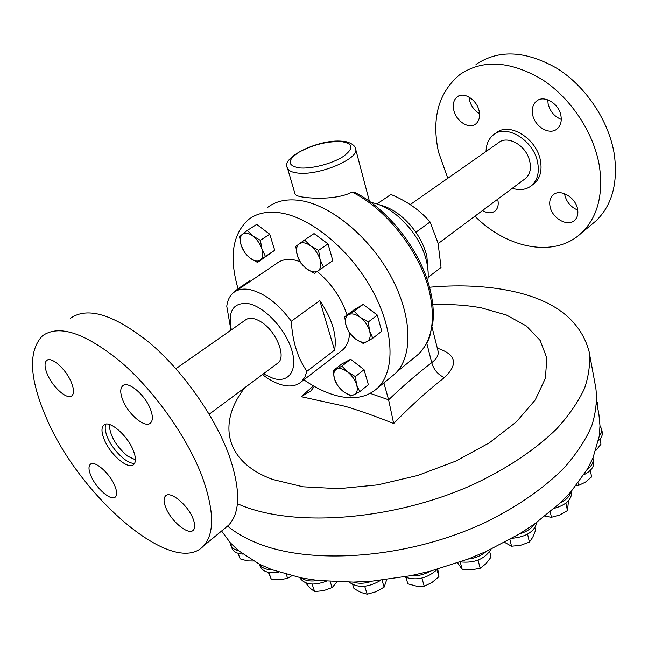 <?xml version="1.0" encoding="UTF-8"?>
<svg xmlns="http://www.w3.org/2000/svg" width="648" height="648" viewBox="0 0 648 648"><rect width="100%" height="100%" fill="white"/><g stroke="black" fill="none" stroke-linecap="round" stroke-linejoin="round"><path stroke-width="0.97" d="M414.461 357.477L418.64 354.059C432.111 340.678 435.659 319.707 429.3 291.146C420.115 252.023 386.24 208.64 352.026 192.083C339.098 199.017 316.499 198.904 304.422 197.308C298.688 196.571 295.569 195.453 295.075 193.954L287.404 167.864C288.271 170.562 291.592 172.271 297.343 172.992C318.192 176.151 360.021 158.574 355.566 148.829L369.441 201.342M427.721 281.273C428.66 275.108 428.231 268.329 426.433 260.917C420.309 233.871 393.401 205.675 371.11 202.549M428.182 272.986L426.87 256.195C424.821 248.014 421.176 240.068 415.935 232.332L415.814 232.154C405.032 217.202 392.81 208.065 379.129 204.76M352.026 192.083L354.229 192.059C388.087 208.721 421.006 251.043 430.118 289.672C432.88 300.996 433.844 311.542 433.002 321.303L429.737 336.628C427.964 342.047 424.262 347.855 418.64 354.059L396.884 371.855M227.521 526.095C235.046 532.259 244.158 537.605 254.858 542.141C309.493 565.907 408.175 558.892 485.449 522.329C517.736 506.566 544.863 487.547 564.773 467.184C576.688 453.479 585.638 439.83 591.608 426.254C595.876 412.914 597.286 400.237 595.852 388.233L589.097 351.572C580.171 318.646 551.812 297.991 504.039 289.616C480.913 285.63 456.062 284.837 429.486 287.242M237.403 503.755L241.526 505.464C296.501 527.966 396.827 519.931 475.729 483.335C508.696 467.573 536.447 448.716 556.851 428.652C569.074 415.174 578.283 401.792 584.464 388.525C588.902 375.516 590.45 363.196 589.097 351.572M428.134 277.336L441.045 267.462L438.056 243.113L430.078 221.964C420.123 210.381 407.066 201.204 390.906 194.441L376.925 203.99M238.059 288.814C228.93 257.151 232.438 234.041 248.573 219.502C256.673 213.289 267.098 211.054 279.839 212.787C310.416 217.031 350.163 249.674 372.227 290.134C394.413 330.577 395.442 371.336 377.582 388.039C366.809 397.718 352.658 400.124 335.121 395.264C324.826 392.307 314.418 387.148 303.904 379.793M267.665 207.384C275.886 201.115 286.384 198.766 299.157 200.362C329.8 204.242 369.247 236.269 390.866 276.283C412.606 316.281 413.149 356.878 395.021 373.774L390.898 377.144M230.947 330.148L226.76 306.196C227.521 300.316 229.716 295.853 233.345 292.791C237.638 289.308 243.34 288.287 250.436 289.737C264.757 293.366 278.381 303.855 291.317 321.222C292.459 341.464 297.667 358.15 306.95 371.28L334.546 350.139C337.252 335.704 332.343 319.189 319.82 300.599L334.546 350.139M235.718 291.179L276.704 263.444C281.175 259.864 286.975 258.69 294.119 259.929L299.87 261.484M306.95 371.28L304.844 377.217L301.409 381.713C296.436 386.07 289.761 387.083 281.394 384.758C275.222 382.952 268.896 379.55 262.424 374.552M231.344 329.864C227.594 310.651 233.458 301.936 248.937 303.718C264.749 307.071 285.25 328.949 291.568 349.418C298.121 369.943 289.154 383.122 273.497 378.497L263.372 373.847M175.908 368.696L245.3 320.096C248.873 317.309 253.846 317.739 260.213 321.368C275.578 329.889 286.805 356.441 278.065 362.904L277.02 363.682M224.913 528.25L228.671 525.139C240.424 512.584 240.627 489.54 229.303 455.99C215.33 417.061 183.157 371.191 149.696 342.873C113.935 314.426 87.496 306.245 70.389 318.338M46.016 417.101C78.773 495.987 173.34 578.235 203.391 546.078C214.666 533.879 214.31 510.891 202.338 477.098C187.612 437.862 154.751 391.214 121.079 362.119C85.139 332.853 58.928 324.089 42.452 335.826C28.091 350.924 29.273 378.011 46.016 417.101M134.695 463.174C127.68 464.827 112.606 450.376 107.398 437.149C105.073 431.382 104.595 427.048 105.98 424.132M133.35 450.619C127.526 435.229 108.832 419.337 103.696 425.169C101.258 427.737 101.42 432.491 104.19 439.425C110.136 454.629 128.49 470.327 133.763 464.454C136.096 461.984 135.959 457.375 133.35 450.619M165.718 507.408C163.604 501.941 163.531 498.126 165.483 495.971C170.084 490.261 188.204 505.197 193.169 519.024C195.153 524.337 195.218 528.039 193.347 530.129C188.617 535.872 170.788 521.065 165.718 507.408M122.707 399.897C120.131 393.158 120.091 388.5 122.585 385.916C127.745 380.238 145.217 394.786 150.514 409.382C152.936 415.951 152.96 420.479 150.571 422.966C145.298 428.701 128.11 414.331 122.707 399.897M47.312 374.188C44.534 367.424 44.307 362.872 46.632 360.523C51.054 355.914 66.08 369.093 71.353 382.385C73.993 389.002 74.196 393.449 71.96 395.709C67.449 400.351 52.666 387.342 47.312 374.188M90.914 475.762C88.606 470.189 88.387 466.398 90.25 464.397C94.26 459.716 109.836 473.226 114.826 485.879C117.013 491.33 117.215 495.015 115.417 496.951C111.31 501.649 95.977 488.292 90.914 475.762M135.254 459.732L127.802 456.233C116.624 446.853 110.476 436.736 109.342 425.874L109.496 424.497M410.233 204.582L498.531 142.738C506.704 135.4 523.916 143.945 528.8 158.063C531.716 166.811 530.696 173.551 525.747 178.289L524.54 179.196M221.584 531.012L230.396 542.903L238.561 550.711L259.475 564.23L272.12 569.754L301.401 577.943L317.787 580.462L353.338 582.098L372.122 581.151L410.767 575.699L430.167 571.228L468.075 559.062L486.13 551.497L519.518 533.879L534.479 524.038L560.285 502.88L570.904 491.816L587.266 469.29L592.936 458.063L599.262 436.193L599.983 425.744L598.914 414.469L596.768 402.878M577.627 209.417C575.959 197.381 559.896 188.106 553.028 195.024C550.192 197.705 549.18 201.423 549.99 206.177C551.78 218.125 567.745 227.359 574.679 220.263C577.368 217.647 578.348 214.034 577.627 209.417M564.554 193.647L564.7 194.643C566.474 202.014 570.815 207.158 577.733 210.074M560.982 115.984C559.224 103.623 543.947 94.478 536.504 101.161C532.956 104.239 531.652 108.637 532.591 114.356C534.487 126.644 549.69 135.716 557.199 128.831C560.561 125.834 561.824 121.549 560.982 115.984M547.795 99.8L548.087 103.558C549.917 111.318 554.307 116.591 561.265 119.386M479.172 111.294C477.155 99.954 463.846 91.295 457.221 96.868C453.77 99.735 452.604 104.053 453.721 109.836C455.852 121.111 469.095 129.697 475.762 123.971C479.066 121.168 480.2 116.948 479.172 111.294M468.998 97.038L469.371 99.654C470.91 105.875 474.296 110.541 479.52 113.643M482.501 210.527C487.474 213.419 491.694 213.548 495.169 210.916C497.858 208.445 498.766 204.825 497.875 200.07L497.672 199.22M447.792 178.273L438.494 152.069C431.325 118.276 438.518 92.38 460.08 74.382C482.825 59.219 510.025 60.831 541.671 79.218C570.831 97.905 593.941 132.864 599.424 166.228C603.442 195.194 597.448 217.436 581.45 232.948C554.882 258.333 507.182 248.767 474.911 216.181M476.037 64.403C498.879 49.191 526.014 50.593 557.434 68.623C586.359 86.954 609.12 121.468 614.336 154.556C618.119 183.287 611.971 205.432 595.885 220.992L590.936 225.091M486.065 151.47C486.211 144.366 488.576 138.899 493.169 135.067C506.112 123.258 534.268 140.576 537.751 163.085C539.363 172.83 537.354 180.282 531.733 185.45C526.443 189.718 519.98 190.666 512.333 188.293M494.999 133.804L495.987 133.124C508.939 121.306 537.062 138.567 540.505 161.044C542.109 170.78 540.092 178.224 534.454 183.384L532.761 184.664M244.847 387.658C217.606 422.285 224.232 461.984 273.035 479.56L303.037 486.794L338.693 488.673L377.833 484.858L417.822 475.446L455.876 461.076L489.41 442.786L516.326 421.937L535.207 399.978L545.373 378.311L546.847 358.15L540.189 340.467L526.33 325.952L506.436 315.033L481.748 307.946C466.609 305.078 450.295 304.017 432.807 304.763M437.327 348.227L438.008 348.405C456.257 354.65 458.387 364.37 444.398 377.573C427.478 390.793 410.573 406.118 393.668 423.541C376.844 416.745 360.725 411.018 345.311 406.353L301.199 396.681L313.421 385.868M497.259 199.527L497.826 199.859M253.441 560.998L247.479 560.885L240.133 558.835L238.059 553.279M230.396 542.903L231.952 548.192C233.45 551.74 237.063 553.692 242.806 554.064M230.842 545.235C231.96 548.014 234.527 549.844 238.561 550.711M534.948 527.658L535.564 530.364L532.745 537.289L529.4 542.109L520.725 545.251L511.539 546.224L504.662 542.368M527.569 534.146L529.4 542.109M509.927 539.484L511.539 546.224M512.05 538.285C526.298 536.884 534.592 531.546 536.933 522.28M519.518 533.879C526.492 531.854 531.481 528.574 534.479 524.038M489.694 551.61L491.071 557.077L485.919 563.744L480.168 568.28L471.42 569.835L462.145 569.219L457.601 562.901M478.062 560.107L480.168 568.28M460.218 561.978L462.145 569.219M460.469 561.889C474.563 563.298 484.761 559.078 491.071 549.212M468.075 559.062C475.3 558.244 481.318 555.725 486.13 551.497M437.773 569.163L438.915 576.688L431.916 582.544L424.254 586.262L416.332 586.116L407.843 583.824L406.004 577.595M421.905 578.113L424.254 586.262M436.979 569.73L438.915 576.688M404.433 576.906C416.389 581.037 427.372 578.502 437.376 569.276M410.767 575.699C417.515 576.218 423.986 574.727 430.167 571.228M386.718 579.636L384.143 587.137L376.018 591.745L367.205 594.216L360.912 592.466L353.994 588.611L352.69 584.569M364.694 586.278L367.205 594.216M382.012 580.195L384.143 587.137M349.207 582.147C357.736 588.295 368.218 587.687 380.66 580.341M353.338 582.098C358.943 583.905 365.213 583.589 372.122 581.151M336.992 581.936L332.132 587.558L323.741 590.628L314.644 591.584L310.53 588.538L305.508 582.755M312.077 584.099L314.644 591.584M330.148 581.58L332.132 587.558M299.7 577.611C304.463 584.682 313.292 585.914 326.195 581.288M301.401 577.943C305.386 580.819 310.846 581.661 317.787 580.462M291.721 575.821L287.647 578.324L279.806 579.79L271.253 579.182L268.361 572.346M268.807 572.435L271.253 579.182M286.254 574.387L287.647 578.324M259.378 564.181L260.156 566.303C262.829 571.836 269.082 573.788 278.932 572.168M259.475 564.23C261.598 567.851 265.81 569.697 272.12 569.754M597.723 408.038L597.821 405.421L596.84 401.063M597.164 405.016L597.262 402.4M600.016 439.085L600.963 444.139L595.779 450.676M598.485 440.672C601.457 437.91 602.705 435.091 602.235 432.208L601.668 429.13L599.983 425.744M599.262 436.193L601.376 432.661L601.668 429.13M590.336 470.359L591.608 476.92L585.371 482.201L578.68 485.368L576.04 485.676M578.186 482.914L578.68 485.368M583.897 474.773C591.017 471.12 594.273 466.779 593.665 461.765L592.936 458.063M587.266 469.29C591.713 465.953 593.649 462.397 593.066 458.622M568.531 500.71L567.462 510.584L559.686 515.014L551.432 517.282L544.968 516.197M565.907 503.115L567.462 510.584M550.257 511.88L551.432 517.282M554.396 508.307C566.279 504.865 571.998 499.365 571.544 491.824L571.423 491.225M560.285 502.88C566.36 499.924 569.9 496.238 570.904 491.816M297.286 255.401C295.788 250.015 296.42 246.175 299.157 243.883C302.162 241.931 305.969 242.579 310.57 245.819L304.584 239.946L295.78 246.426L297.286 255.401L300.745 262.975L306.609 268.807C302.162 265.291 299.052 260.82 297.286 255.401M317.966 270.953C314.896 272.768 311.113 272.047 306.609 268.807L314.458 273.31L323.49 267.179L320.063 259.492C321.505 264.959 320.801 268.782 317.966 270.953M320.063 259.492C318.298 253.951 315.131 249.399 310.57 245.819L318.589 250.363L320.063 259.492M304.584 239.946L314.045 233.58L328.01 243.891L332.805 260.642L323.49 267.179M328.01 243.891L318.589 250.363M241.105 287.542L240.659 286.942L236.034 290.288L238.261 289.462M233.393 292.75L236.034 290.288L234.787 291.738M240.659 286.942L249.65 280.868L250.266 281.337M319.82 300.599L291.317 321.222M317.18 271.488C331.476 283.427 341.423 297.942 347.045 315.033M349.604 333.177C349.159 340.5 346.899 346.048 342.808 349.815L340.613 351.508M348.389 314.75C351.581 313.097 355.517 313.956 360.199 317.317C364.816 320.995 367.951 325.507 369.595 330.861L368.283 321.983L360.199 317.317L354.067 311.234L344.687 316.799L346.048 325.531C344.679 320.339 345.465 316.751 348.389 314.75M355.29 338.823C350.787 335.21 347.709 330.78 346.048 325.531L349.296 332.78L355.29 338.823L363.204 343.44L367.027 341.577C363.779 343.1 359.867 342.176 355.29 338.823M367.027 341.577C370.057 339.698 370.907 336.126 369.595 330.861L372.803 338.216L367.027 341.577M344.687 316.799L353.727 310.036L363.155 304.422L354.067 311.234M363.155 304.422L377.322 315.074L381.753 331.241L372.803 338.216M377.322 315.074L368.283 321.983M250.112 258.147C245.948 254.802 242.968 250.525 241.161 245.325C239.606 240.157 240.027 236.455 242.425 234.22L239.566 236.723L241.161 245.325L244.693 252.599L250.112 258.147L257.515 262.424L260.488 260.099C257.774 261.873 254.316 261.225 250.112 258.147M261.938 249.051C263.453 254.299 262.966 257.977 260.488 260.099L265.453 256.438L261.938 249.051L260.383 240.311L252.833 235.994C257.094 239.387 260.132 243.745 261.938 249.051M252.833 235.994C248.54 232.916 245.074 232.324 242.425 234.22L247.309 230.421L252.833 235.994M247.309 230.421L256.697 224.394L269.738 234.195L274.72 250.266L257.515 262.424M274.72 250.266L265.453 256.438M269.738 234.195L260.383 240.311M347.709 372.041C352.083 375.621 355.064 379.898 356.651 384.872C357.931 389.756 357.161 392.988 354.334 394.567L359.753 391.651L356.651 384.872L355.363 376.585L347.709 372.041L341.917 366.079L336.579 369.133C339.568 367.772 343.278 368.744 347.709 372.041M334.465 378.894C333.137 374.074 333.841 370.826 336.579 369.133L333.137 370.729L334.465 378.894L337.6 385.584L343.262 391.497C338.993 387.982 336.061 383.778 334.465 378.894M343.262 391.497C347.595 394.786 351.289 395.807 354.334 394.567L350.779 395.993L343.262 391.497M333.137 370.729L341.812 363.965L350.641 359.259L364.046 369.668L355.363 376.585M350.641 359.259L341.917 366.079M364.046 369.668L368.356 384.685L359.753 391.651M370.202 393.385L388.606 399.792C403.129 385.925 417.506 373.54 431.738 362.637C436.784 358.798 438.882 354.918 438.024 351.005L438.299 351.791M444.398 377.573C437.983 374.706 433.763 369.725 431.738 362.637L426.797 343.294M388.606 399.792L393.668 423.541M438.008 348.405L437.457 348.737M314.312 386.378L310.927 390.874L301.199 396.681M388.565 399.662L383.883 382.887M430.078 221.964L415.903 232.219M341.253 141.58C326.778 141.224 312.587 144.82 298.679 152.393C287.137 160.331 287.226 165.491 298.947 167.848C310.659 169.233 331.663 163.928 342.914 156.727C354.035 148.554 353.484 143.508 341.253 141.58M342.338 141.256C318.136 138.753 279.993 158.355 287.404 167.864M228.671 525.139L203.391 546.078M103.696 425.169L104.474 424.618M165.483 495.971L166.131 495.461M122.585 385.916L123.444 385.325M46.632 360.523L47.336 360.069M90.25 464.397L90.809 464M109.415 424.999L109.463 424.489M525.747 178.289L438.161 243.575M553.91 194.335L553.028 195.024M537.638 100.383L536.504 101.161M458.185 96.252L457.221 96.868M581.45 232.948L595.885 220.992M531.733 185.45L534.454 183.384M209.207 414.226L278.065 362.904M301.409 381.713L342.808 349.815M377.582 388.039L395.021 373.774M342.638 141.28C346.105 141.062 355.217 144.188 355.566 148.829M438.024 351.005L432.143 327.596"/></g></svg>
